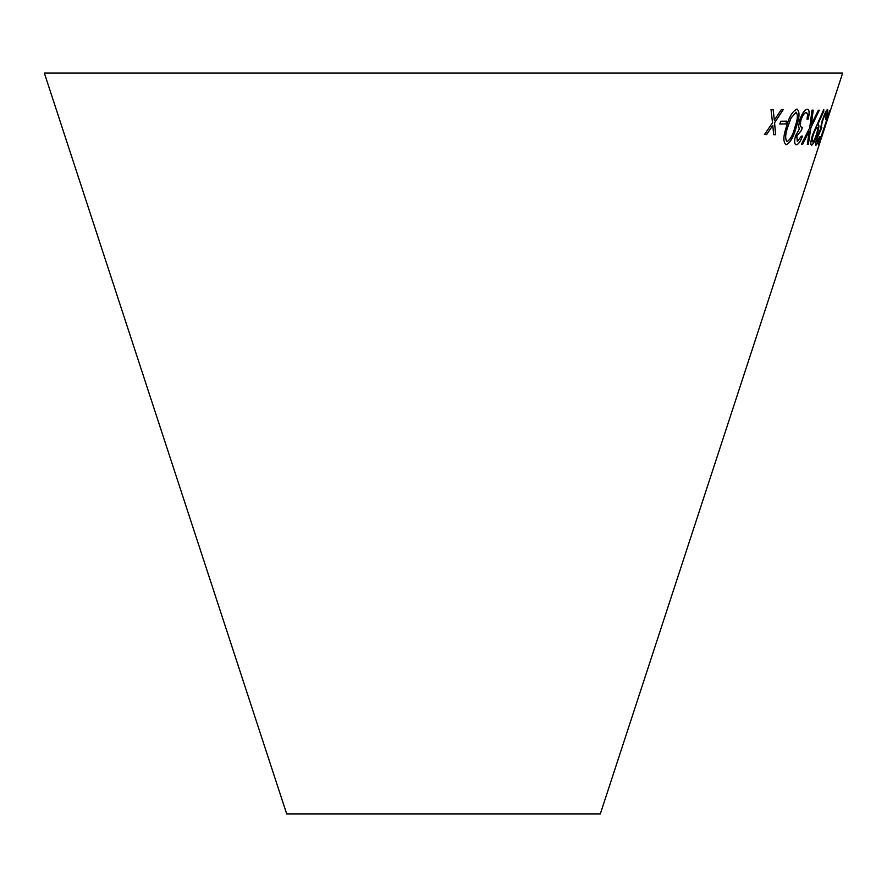 <?xml version="1.0" encoding="UTF-8"?>
<svg xmlns="http://www.w3.org/2000/svg" width="887" height="887" viewBox="0 0 887 887"><rect width="100%" height="100%" fill="white"/><g stroke="black" fill="none" stroke-linecap="round" stroke-linejoin="round"><path stroke-width="1.33" d="M825.753 124.745L600.311 813.911L286.689 813.911L44.35 73.089L842.65 73.089L826.673 121.94M826.651 121.818L825.664 124.834L826.651 121.818M818.535 144.426L829.833 110.476L818.535 144.426M822.848 120.233C824.511 115.487 825.708 113.037 826.451 112.86L825.631 119.49C827.571 113.237 828.203 109.921 827.527 109.556C826.396 109.977 824.622 113.614 822.227 120.477L820.287 129.491L817.359 136.41C815.718 141.975 815.242 144.925 815.94 145.257C816.783 144.825 818.124 141.909 819.987 136.509L817.016 141.953L817.903 136.465L821.861 127.706C821.018 127.939 821.34 125.444 822.848 120.233L822.781 120.2C824.433 115.465 825.631 113.004 826.374 112.837L826.451 112.86M818.346 124.601L817.415 125.189L823.757 111.285L823.79 109.489L812.581 134.724C810.696 141.1 810.341 144.592 811.527 145.213C813.002 144.67 814.809 141.177 816.96 134.724C818.867 128.626 819.333 125.255 818.346 124.601M786.813 121.131L780.66 121.242L779.85 124.047L786.015 123.925L786.813 121.131M796.947 109.101C792.501 111.163 788.986 117.051 786.381 126.774C783.121 136.487 783.066 142.474 786.226 144.736C790.494 142.541 793.865 136.609 796.326 126.93C799.675 117.228 799.886 111.285 796.947 109.101L797.557 109.256M785.572 144.57L786.159 144.703C790.428 142.519 793.787 136.576 796.249 126.896C799.597 117.206 799.808 111.263 796.881 109.068M797.346 141.488L796.737 136.01L801.36 130.411L802.325 127.296C800.218 127.517 799.764 125.034 800.961 119.834C802.68 115.11 804.442 112.671 806.261 112.516L807.636 114.423L807.026 119.18L808.146 119.168C809.709 112.948 809.454 109.633 807.358 109.256C804.686 109.644 802.125 113.259 799.675 120.089L798.655 126.154L799.276 129.092L795.484 135.966C794.109 141.51 794.419 144.459 796.393 144.803C798.444 144.393 800.484 141.488 802.535 136.11L801.36 136.121L797.413 141.51L796.814 136.033L801.438 130.433L802.402 127.318C800.296 127.551 799.841 125.056 801.039 119.856C802.746 115.144 804.509 112.704 806.338 112.549L806.693 112.627M802.402 127.318L801.715 127.129M795.949 144.681L796.326 144.769C798.367 144.359 800.418 141.465 802.458 136.077M807.924 109.389L807.358 109.256M813.235 110.165L811.993 110.121L809.72 127.795L801.416 144.204L802.646 144.259L809.288 131.021L807.336 144.337L808.367 144.315L810.873 127.817L819.322 110.232L818.302 110.254L811.339 124.535L813.235 110.165M773.176 109.589L771.025 109.533L772.533 122.761L764.483 134.525L766.601 134.591L772.81 125.4L773.641 134.691L775.615 134.691L774.573 122.783L783.21 109.7L781.259 109.7L774.307 120.166L773.176 109.589M774.307 120.166L773.12 109.567M764.417 134.502L766.601 134.591M766.534 134.558L772.81 125.4M773.575 134.658L775.615 134.691M775.548 134.658L774.573 122.783M774.506 122.761L783.143 109.678M811.339 124.535L813.157 110.143M801.349 144.182L802.646 144.259M802.569 144.237L809.288 131.021M807.259 144.315L808.367 144.315M808.29 144.293L810.873 127.817M810.807 127.783L819.255 110.21M806.959 119.157L808.146 119.168M808.068 119.146C809.643 112.915 809.387 109.611 807.292 109.223M785.538 144.548L786.159 144.703M786.836 141.41L787.146 141.51C784.984 139.259 785.217 134.336 787.844 126.752L791.027 118.049L796.227 112.25M787.068 141.488C784.917 139.237 785.15 134.314 787.767 126.73L790.96 118.026L796.193 112.239M795.905 112.15L795.972 112.172C798.067 114.368 797.757 119.268 795.04 126.863C793.178 134.48 790.55 139.37 787.146 141.51M779.784 124.014L785.949 123.903L786.747 121.098M811.45 145.191C812.924 144.648 814.743 141.155 816.883 134.702C818.801 128.604 819.255 125.222 818.269 124.579M823.757 111.285L817.415 125.189M823.679 111.263L823.713 109.456M812.625 141.887L812.547 141.853C811.749 141.432 811.993 139.037 813.29 134.669C814.798 130.311 816.084 127.939 817.149 127.562L817.215 127.584C817.969 128.005 817.681 130.389 816.339 134.746C814.876 139.104 813.634 141.476 812.625 141.887C811.816 141.465 812.071 139.059 813.357 134.691C814.876 130.334 816.162 127.961 817.215 127.584M817.016 141.953L817.825 136.432L821.783 127.673C820.941 127.916 821.273 125.422 822.781 120.2M825.553 119.468C827.493 113.214 828.125 109.899 827.449 109.533M815.863 145.235C816.705 144.803 818.047 141.876 819.91 136.476M818.845 144.404L820.02 141.066M829.755 110.443L819.832 141.111"/></g></svg>
